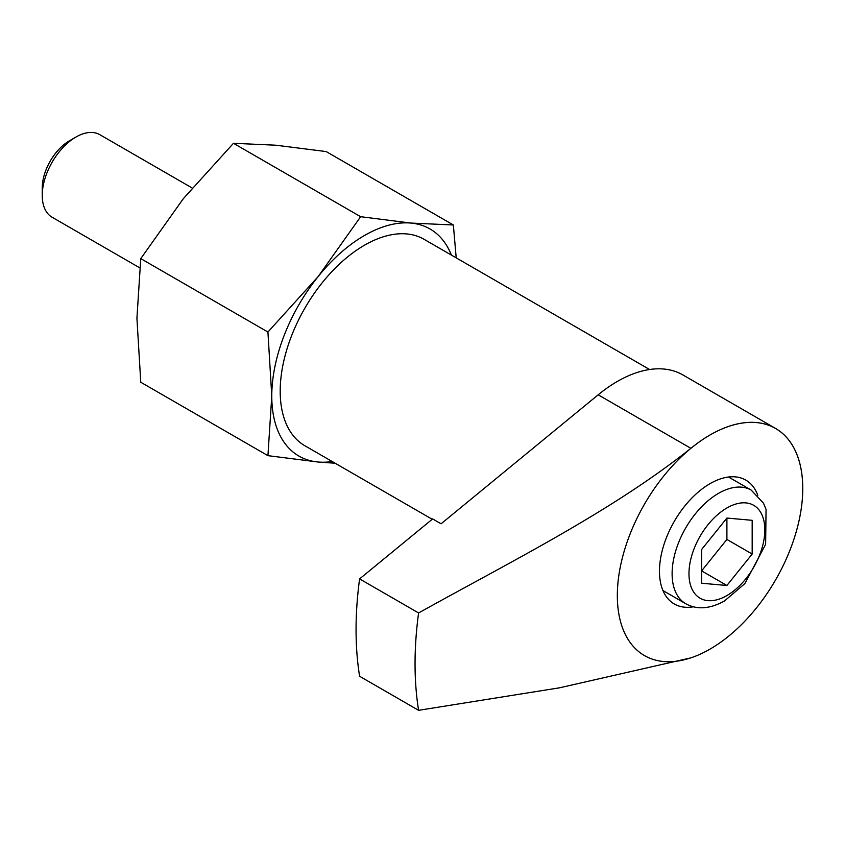 <?xml version="1.0" encoding="UTF-8"?>
<svg xmlns="http://www.w3.org/2000/svg" width="845" height="845" viewBox="0 0 845 845"><rect width="100%" height="100%" fill="white"/><g stroke="black" fill="none" stroke-linecap="round" stroke-linejoin="round"><path stroke-width="1.27" d="M441.079 523.794L598.186 394.805A131.133 75.712 120 0 1 682.897 374.948L775.604 428.468A131.133 75.712 -60 0 1 795.705 533.554A131.133 75.712 -60 0 1 710.032 649.108A131.133 75.712 -60 0 1 690.893 657.854L559.559 687.809L418.592 710.328A357.572 206.444 -60 0 1 418.592 612.963L359.6 578.899L432.651 518.925L441.079 523.794M775.604 428.468A131.133 75.712 -60 0 0 690.893 448.325C611.093 511.774 512.218 560.827 418.592 612.963M456.205 257.862L453.353 224.981L326.191 151.572L275.988 145.213L233.473 143.291L360.646 216.7L318.132 276.59A131.112 75.701 -60 0 1 410.839 223.059L360.646 216.7M332.201 461.528A131.112 75.701 -60 0 1 318.132 462.014L267.928 455.656L140.766 382.236L136.922 318.206L140.766 258.623L183.28 198.733L233.473 143.291M267.928 455.656L271.773 396.062A131.112 75.701 -60 0 0 318.132 462.014L335.169 463.24M267.928 332.032L318.132 276.59A131.112 75.701 -60 0 0 271.773 396.062L267.928 332.032L140.766 258.623M453.353 224.981L410.839 223.059A131.112 75.701 -60 0 1 451.388 255.084M139.7 267.812L52.126 217.249A47.679 27.526 -60 0 1 42.25 195.427L42.25 187.96A38.532 22.245 -60 0 1 69.501 140.766L75.965 137.027A47.679 27.526 -60 0 1 99.805 134.672L192.142 187.981M42.25 195.427A47.679 27.526 -60 0 1 75.965 137.027M752.177 554.035L752.177 520.319L726.901 518.059L701.614 549.514L701.614 583.23L726.901 585.49L752.177 554.035L726.901 539.437L726.901 518.059M432.217 519.274L304.887 445.759A119.187 68.815 -60 0 1 304.887 308.129A119.187 68.815 -60 0 1 424.084 239.315L649.583 369.508M418.592 710.328L359.6 676.264A357.572 206.444 -60 0 1 359.6 578.899M710.043 649.097A131.112 75.701 -60 0 1 629.747 534.874A131.112 75.701 -60 0 1 790.328 442.157A131.112 75.701 -60 0 1 710.043 649.097M693.375 606.794A71.519 41.289 -60 0 1 674.278 603.974A71.519 41.289 -60 0 1 674.278 521.397A71.519 41.289 -60 0 1 745.797 480.108A71.519 41.289 -60 0 1 757.785 495.233M726.901 585.49L701.614 570.893L726.901 539.437M690.893 448.325L598.186 394.805M726.901 595.567A53.636 30.969 -60 0 1 694.051 548.838A53.636 30.969 -60 0 1 759.739 510.908A53.636 30.969 -60 0 1 726.901 595.567M662.976 590.56L685.686 603.679A65.551 37.845 -60 0 1 685.686 527.988A65.551 37.845 -60 0 1 751.247 490.132L728.527 477.013M685.686 603.679C696.798 609.932 709.715 609.044 724.429 601.027L744.867 583.589L765.633 544.338L766.056 509.408L763.521 503.25L751.247 490.132"/></g></svg>
